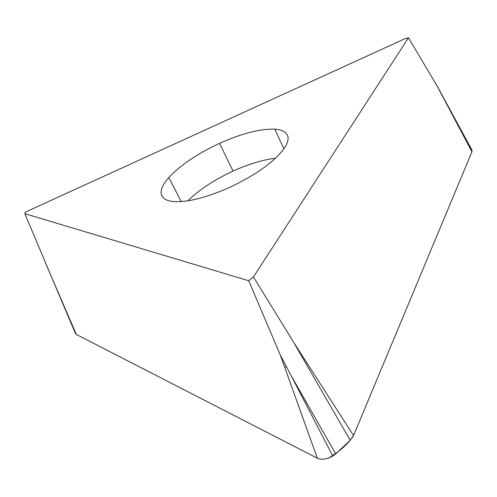 <?xml version="1.0" encoding="UTF-8"?>
<svg xmlns="http://www.w3.org/2000/svg" width="497" height="497" viewBox="0 0 497 497"><rect width="100%" height="100%" fill="white"/><g stroke="black" fill="none" stroke-linecap="round" stroke-linejoin="round"><path stroke-width="0.75" d="M76.314 334.438L48.961 270.989L75.469 333.462L76.314 334.438L317.322 458.222C321.609 460.054 326.771 459.321 332.81 456.022L335.711 453.929L350.236 440.292L353.547 435.558L471.945 151.778L471.846 149.908M335.711 453.929L291.304 375.931L280.289 355.007L248.699 280.737L253.451 276.953L408.478 37.766L404.446 38.971L25.21 212.176L24.85 213.691L248.699 280.737M229.484 187.481C203.708 198.757 183.971 203.298 170.272 201.105C165.296 200.049 162.339 197.924 161.388 194.737C160.239 190.177 162.724 184.449 168.831 177.541C180.486 165.085 197.39 153.691 219.55 143.378C241.797 133.426 260.235 128.686 274.86 129.17C282.259 129.698 286.583 132.078 287.838 136.308C288.726 139.794 287.223 144.211 283.333 149.566C273.033 162.712 255.085 175.348 229.484 187.481M436.925 85.701L408.478 37.766M470.342 155.623L353.541 435.558L293.603 342.234L253.451 276.953M49.054 271.089L24.85 213.691M76.265 334.406L317.415 458.265M319.08 458.874L321.808 459.228M328.734 457.954C337.128 453.053 344.297 447.163 350.236 440.292L293.603 342.234M352.286 437.845L353.025 436.646M48.961 270.989L45.171 262.062L48.961 270.989M471.945 151.778L435.341 82.707M301.157 354.001L300.716 354.547M332.81 456.022L291.304 375.931M317.322 458.222L280.289 355.007M286.365 366.798L284.613 367.066M168.831 177.541L181.237 201.589M187.76 200.844C199.26 189.661 214.35 179.746 233.037 171.098L219.55 143.378M274.86 129.17L283.893 148.802M233.037 171.098C248.45 164.14 262.602 159.835 275.506 158.189M436.67 85.136L472.044 150.274M161.388 194.737L162.662 197.172"/></g></svg>
